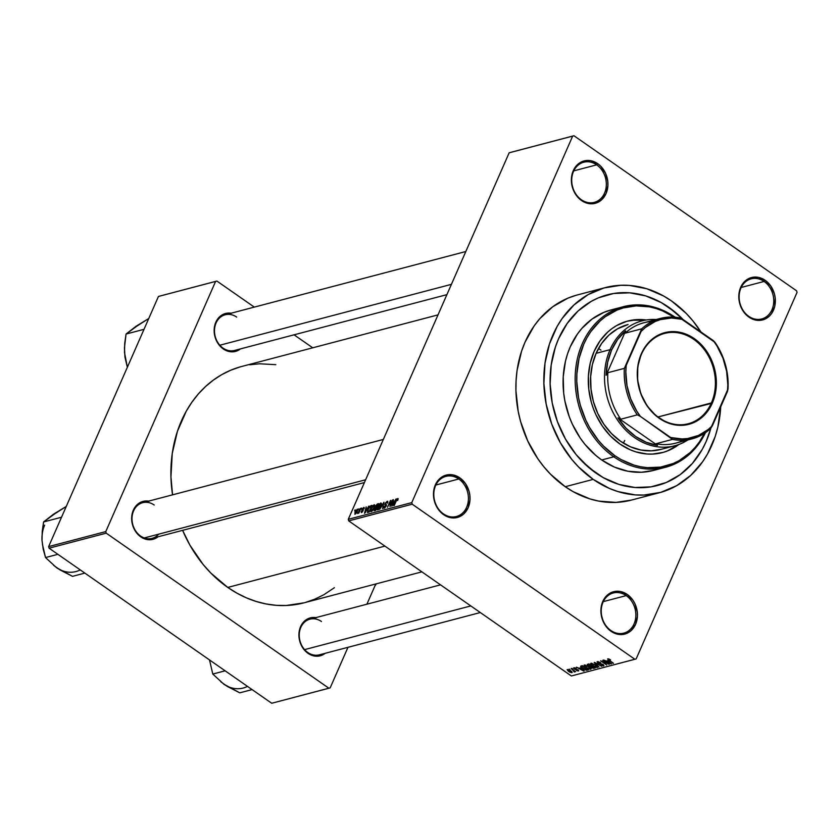<?xml version="1.0" encoding="UTF-8"?>
<svg xmlns="http://www.w3.org/2000/svg" width="839" height="839" viewBox="0 0 839 839"><rect width="100%" height="100%" fill="white"/><g stroke="black" fill="none" stroke-linecap="round" stroke-linejoin="round"><path stroke-width="1.26" d="M764.109 281.443A20.755 17.063 75.3 0 0 740.91 288.081A20.755 17.063 75.3 0 0 748.787 316.355L748.996 317.152A21.908 18.007 -104.7 0 1 740.68 287.316A21.908 18.007 -104.7 0 1 765.168 280.31L764.109 281.443L741.194 287.473L764.109 281.443A20.755 17.063 -104.7 0 1 773.715 302.397A20.755 17.063 -104.7 0 1 761.718 318.967A20.755 17.063 -104.7 0 1 748.787 316.355A20.755 17.063 -104.7 0 1 739.169 295.401A20.755 17.063 -104.7 0 1 751.167 278.831A20.755 17.063 -104.7 0 1 764.109 281.443L765.168 280.31L758.278 277.342L751.199 277.625L747.937 278.999L745.022 281.128L740.68 287.316L738.834 295.234L738.949 299.471L739.767 303.687L743.333 311.384L745.944 314.573L752.342 319.03L759.463 320.393L762.955 319.837L769.132 316.334L771.586 313.524L774.743 306.34L775.205 297.992L774.387 293.776L770.821 286.078L765.168 280.31A21.908 18.007 -104.7 0 1 773.474 310.157A21.908 18.007 -104.7 0 1 748.996 317.152L748.787 316.355A20.755 17.063 75.3 0 0 771.974 309.717A20.755 17.063 75.3 0 0 764.109 281.443M626.198 595.606A20.755 17.063 75.3 0 0 603 602.234A20.755 17.063 75.3 0 0 610.876 630.509L611.086 631.316A21.908 18.007 -104.7 0 1 602.78 601.469A21.908 18.007 -104.7 0 1 627.257 594.463L626.198 595.606L603.283 601.626L626.198 595.606A20.755 17.063 -104.7 0 1 635.815 616.55A20.755 17.063 -104.7 0 1 623.817 633.13A20.755 17.063 -104.7 0 1 610.876 630.509A20.755 17.063 -104.7 0 1 601.269 609.565A20.755 17.063 -104.7 0 1 613.267 592.984A20.755 17.063 -104.7 0 1 626.198 595.606L627.257 594.463L620.367 591.495L616.791 591.222L610.037 593.163L604.667 598.092L602.78 601.469L601.511 605.286L601.049 613.634L603.335 621.867L605.422 625.537L611.086 631.316L617.976 634.284L621.563 634.557L628.317 632.616L631.232 630.488L635.574 624.31L637.42 616.392L637.304 612.155L635.008 603.912L632.921 600.242L627.257 594.463A21.908 18.007 -104.7 0 1 635.574 624.31A21.908 18.007 -104.7 0 1 611.086 631.316L610.876 630.509A20.755 17.063 75.3 0 0 634.074 623.88A20.755 17.063 75.3 0 0 626.198 595.606M458.776 478.996A20.755 17.063 75.3 0 0 435.577 485.634A20.755 17.063 75.3 0 0 443.453 513.908L443.663 514.706A21.908 18.007 -104.7 0 1 435.357 484.858A21.908 18.007 -104.7 0 1 459.835 477.863L458.776 478.996L435.861 485.015L458.776 478.996A20.755 17.063 -104.7 0 1 468.382 499.95A20.755 17.063 -104.7 0 1 456.385 516.52A20.755 17.063 -104.7 0 1 443.453 513.908A20.755 17.063 -104.7 0 1 433.836 492.954A20.755 17.063 -104.7 0 1 445.834 476.374A20.755 17.063 -104.7 0 1 458.776 478.996L459.835 477.863L452.945 474.895L445.876 475.178L442.604 476.552L437.245 481.492L435.357 484.858L433.501 492.787L433.627 497.024L434.434 501.24L438 508.937L443.663 514.706L447.019 516.583L454.13 517.946L457.622 517.39L463.799 513.888L468.152 507.7L469.997 499.782L469.871 495.545L469.064 491.329L465.498 483.631L459.835 477.863A21.908 18.007 -104.7 0 1 468.152 507.7A21.908 18.007 -104.7 0 1 443.663 514.706L443.453 513.908A20.755 17.063 75.3 0 0 466.652 507.27A20.755 17.063 75.3 0 0 458.776 478.996M596.686 164.843A20.755 17.063 75.3 0 0 573.488 171.471A20.755 17.063 75.3 0 0 581.354 199.745L581.563 200.552A21.908 18.007 -104.7 0 1 573.257 170.705A21.908 18.007 -104.7 0 1 597.746 163.699L596.686 164.843L573.771 170.862L596.686 164.843A20.755 17.063 -104.7 0 1 606.293 185.786A20.755 17.063 -104.7 0 1 594.295 202.367A20.755 17.063 -104.7 0 1 581.354 199.745A20.755 17.063 -104.7 0 1 571.747 178.801A20.755 17.063 -104.7 0 1 583.745 162.221A20.755 17.063 -104.7 0 1 596.686 164.843L597.746 163.699L590.855 160.731L587.269 160.459L580.515 162.399L577.599 164.528L573.257 170.705L571.411 178.623L571.527 182.871L573.824 191.103L578.522 197.962L581.563 200.552L588.454 203.52L592.04 203.793L595.533 203.227L601.71 199.724L606.052 193.547L607.897 185.629L607.782 181.381L605.485 173.149L600.787 166.29L597.746 163.699A21.908 18.007 -104.7 0 1 606.052 193.547A21.908 18.007 -104.7 0 1 581.563 200.552L581.354 199.745A20.755 17.063 75.3 0 0 604.552 193.117A20.755 17.063 75.3 0 0 596.686 164.843M446.893 294.646L234.563 350.45A18.448 15.165 -104.7 0 1 223.059 348.122A18.448 15.165 -104.7 0 1 214.522 329.507A18.448 15.165 -104.7 0 1 225.177 314.772A18.448 15.165 -104.7 0 1 236.682 317.1A18.448 15.165 75.3 0 0 216.063 322.994A18.448 15.165 75.3 0 0 223.059 348.122L223.268 348.93A19.601 16.109 -104.7 0 1 214.648 325.92A19.601 16.109 -104.7 0 1 231.082 313.22M480.296 612.543L319.323 654.85A18.448 15.165 -104.7 0 1 307.829 652.522A18.448 15.165 -104.7 0 1 299.282 633.906A18.448 15.165 -104.7 0 1 309.948 619.172A18.448 15.165 -104.7 0 1 321.442 621.5A18.448 15.165 75.3 0 0 300.823 627.394A18.448 15.165 75.3 0 0 307.829 652.522L308.028 653.329A19.601 16.109 -104.7 0 1 299.408 630.32A19.601 16.109 -104.7 0 1 315.842 617.619M364.409 482.561L152.069 538.365A18.448 15.165 -104.7 0 1 140.574 536.037A18.448 15.165 -104.7 0 1 132.027 517.422A18.448 15.165 -104.7 0 1 142.693 502.687A18.448 15.165 -104.7 0 1 154.198 505.015A18.448 15.165 75.3 0 0 133.579 510.909A18.448 15.165 75.3 0 0 140.574 536.037L140.784 536.845A19.601 16.109 -104.7 0 1 132.153 513.825A19.601 16.109 -104.7 0 1 148.597 501.135M575.963 295.328L567.877 298.17L552.849 306.686L539.802 318.694L534.181 325.868L525.015 342.207L521.564 351.216L517.065 370.481L516.079 380.56L515.933 390.796L518.198 411.351L520.579 421.482L527.741 440.957L537.851 458.765L543.892 466.82L550.52 474.213L565.255 486.714A106.071 87.183 75.3 0 0 631.379 500.096L659.318 492.755A106.071 87.183 -104.7 0 1 593.204 479.373L565.255 486.714L573.226 491.706L589.985 498.922L598.616 501.082L615.962 502.404L631.431 500.075M671.515 300.96A106.071 87.183 -104.7 0 1 700.964 331.992L692.878 320.855L686.25 313.461L671.515 300.96L663.544 295.968L646.785 288.742L629.47 285.428L620.808 285.27L603.902 287.987L588.097 294.625L573.991 304.935L562.13 318.526L557.18 326.392L549.503 343.875L545.014 363.14L543.882 383.444L546.147 404.01L551.716 424.041L560.4 442.772L571.841 459.478L578.459 466.862L593.204 479.373A106.071 87.183 -104.7 0 1 544.071 372.296A106.071 87.183 -104.7 0 1 605.391 287.578A106.071 87.183 -104.7 0 1 671.515 300.96M605.391 287.578L577.452 294.919A106.071 87.183 75.3 0 0 516.132 379.637A106.071 87.183 75.3 0 0 565.255 486.714L593.204 479.373L609.439 488.445L617.934 491.581L635.249 494.905L643.912 495.052L660.807 492.346L676.622 485.697L690.728 475.388L702.589 461.807L707.539 453.941L715.216 436.448L717.869 426.999L720.711 406.831A106.071 87.183 -104.7 0 1 659.318 492.755M304.022 602.832L286.193 605.496L276.22 605.328L266.215 603.986L256.273 601.49L246.488 597.882L236.955 593.173L227.768 587.426A122.211 100.449 75.3 0 1 182.619 530.342L189.971 545.256L203.153 564.5L210.788 573.016L227.768 587.426L384.923 546.116L227.768 587.426A122.211 100.449 75.3 0 0 303.959 602.842L421.87 571.852M595.963 473.07A98.583 81.026 -104.7 0 1 550.311 373.554A98.583 81.026 -104.7 0 1 607.3 294.825A98.583 81.026 -104.7 0 1 668.746 307.263A98.583 81.026 -104.7 0 1 683.093 319.554L682.443 318.883L683.093 319.554A98.583 81.026 -104.7 0 0 668.746 307.263L682.443 318.883L675.804 312.695L661.342 302.627L668.746 307.263A98.583 81.026 -104.7 0 0 607.3 294.825A98.583 81.026 -104.7 0 0 550.311 373.554A98.583 81.026 -104.7 0 0 595.963 473.07L582.266 461.45L576.11 454.581L565.486 439.049L557.421 421.65L552.23 403.035L550.132 383.916L551.181 365.049L555.355 347.147L558.575 338.767L567.091 323.581L578.113 310.954L591.222 301.379L598.406 297.845L613.676 293.472L629.669 292.821L645.768 295.915L661.342 302.627L645.768 295.915L629.669 292.821L613.676 293.472L598.406 297.845L591.222 301.379L578.113 310.954L567.091 323.581L558.575 338.767L555.355 347.147L551.181 365.049L550.132 383.916L552.23 403.035L557.421 421.65L565.486 439.049L576.11 454.581L588.905 467.627L603.377 477.706L595.963 473.07A98.583 81.026 -104.7 0 0 657.419 485.498A98.583 81.026 -104.7 0 1 595.963 473.07M797.05 292.392L636.161 658.909L634.871 659.276L412.211 504.197L348.709 520.893L571.359 675.961L634.871 659.276L412.211 504.197L411.781 502.624L348.269 519.32L509.158 152.803L572.67 136.107L411.781 502.624L572.67 136.107L573.96 135.74L510.448 152.436L573.96 135.74L796.61 290.818L573.96 135.74L509.158 152.803L510.448 152.436L509.158 152.803L348.269 519.32L348.709 520.893L348.269 519.32L411.781 502.624L412.211 504.197L348.709 520.893L571.359 675.961L636.161 658.909L797.05 292.392L796.61 290.818L797.05 292.392M357.246 509.168L355.075 511.842L354.866 514.297L356.523 512.818L357.76 509.808L357.246 509.168L357.76 509.525L357.246 509.168L354.981 512.063L355.002 514.276L357.246 511.423L357.603 509.189M360.529 508.382L357.666 513.51L358.704 512.524L358.767 513.206L360.927 508.277L357.571 513.363L358.704 512.524L358.767 513.206L360.529 508.382M363.738 507.459L362.06 509.304L361.829 510.301L362.637 511.014L361.808 511.863L361.19 511.402L361.336 512.598L363.151 510.626L362.689 508.759L364.199 508.214L363.738 507.459L364.252 507.815L363.738 507.459L362.06 509.304L362.595 511.129L361.808 511.863L361.19 511.402L361.515 512.566L363.035 510.92L362.521 509.074L363.402 508.172L364.032 508.78L364.116 507.48M370.89 505.655L368.426 508.298L367.377 512.472L369.097 512.136L372.076 505.34L370.89 505.655L371.698 506.211L370.89 505.655L367.86 509.493L367.377 512.472L369.097 512.136L372.076 505.34L370.89 505.655M377.466 503.924L375.442 506.043L374.079 510.741L375.736 510.385L378.714 503.599L375.358 506.242L374.121 509.304L374.477 510.72L375.736 510.385L378.714 503.599L377.466 503.924M383.947 502.225L379.7 509.346L383.822 502.96L382.563 508.591L383.947 502.225L379.7 509.346L383.822 502.96L382.563 508.591L383.947 502.225M392.568 499.96L390.187 505.393L390.439 500.516L387.461 507.301L390.25 501.753L389.999 506.641L392.977 499.855L390.187 505.393L390.869 500.401L387.461 507.301L390.25 501.753L389.999 506.641L392.568 499.96M397.371 499.32L397.686 500.401L398.137 498.649L396.889 499.153L393.806 505.634L396.784 499.834L397.497 499.32L397.246 500.6L397.78 500.191L397.738 498.523L395.83 501.03L394.215 505.529L396.711 499.95L397.99 499.645M395.956 499.069L394.718 501.187L393.323 501.554L393.439 499.729L391.75 506.179L396.386 498.953L394.718 501.187L393.323 501.554L393.439 499.729L391.75 506.179L395.956 499.069M384.577 507.438L383.916 506.515L384.241 508.224L386.213 506.064L385.961 504.48L386.454 504.826L385.521 503.463L386.842 502.089L387.566 503.222L387.23 501.282L385.3 503.19L384.86 504.837L385.888 505.969L384.902 507.301L384.189 507.343L384.367 506.326L383.664 507.259L383.811 508.214L384.765 507.983L386.433 505.414L385.573 503.337L387.031 502.058L387.566 503.222L387.796 501.365L385.111 503.578L385.007 505.036L385.992 505.487L384.252 507.417L384.912 507.878M381.577 503.704L380.885 502.949L379.05 504.596L377.256 509.755L378.725 509.367L380.371 507.144L381.577 503.861L380.885 502.949L377.802 506.829L377.833 509.913L380.958 505.927L381.577 503.704L380.885 502.949M374.939 505.456L374.246 504.69L372.411 506.337L370.618 511.507L372.086 511.119L373.733 508.885L374.928 505.697L374.246 504.69L371.163 508.581L371.195 511.654L374.32 507.679L374.939 505.456L374.246 504.69M368.709 506.232L367.472 508.35L366.066 508.717L366.182 506.892L364.493 513.342L369.129 506.116L367.472 508.35L366.066 508.717L366.182 506.892L364.493 513.342L368.709 506.232M361.682 508.077L361.252 509.042L361.682 508.077M358.914 508.801L358.484 509.776L358.914 508.801M355.096 509.808L354.677 510.773L355.096 509.808M569.996 669.7L569.136 669.103L569.996 669.7M573.027 670.267L571.16 668.568L575.554 671.63L574.442 671.242L574.82 671.871L574.128 671.85L573.027 670.267L574.128 671.85L574.746 671.913L574.442 671.242L575.554 671.63L571.16 668.568L573.027 670.267M572.775 668.977L571.904 668.368L572.775 668.977M578.417 670.948L578.071 669.837L574.579 668.851L574.642 667.792L576.246 668.515L573.845 667.792L574.285 669.029L573.666 667.854L575.302 668.012L576.246 668.515L574.442 668.232L574.579 668.851L578.501 670.193L578.207 670.99L576.498 670.487L577.756 670.004L574.285 669.029L578.732 670.749M580.389 667.875L584.164 670.948L576.414 667.183L578.994 668.243L580.389 667.875L578.994 668.243L576.414 667.183L583.745 671.053L580.389 667.875M590.551 669.344L590.897 668.568L590.551 669.344L588.936 666.722L584.364 665.023L588.663 666.533L590.981 668.935L588.821 669.134L585.087 666.984L584.07 665.159L585.895 667.592L590.95 669.071M597.19 667.592L597.536 666.827L597.19 667.592L595.575 664.97L591.002 663.282L595.302 664.782L597.609 667.026L595.659 667.445L591.736 665.243L590.708 663.408L592.533 665.841L597.588 667.33M607.845 658.846L608.957 660.492L613.456 663.25L608.558 659.779L608.726 658.919L610.414 659.8L607.845 658.846L610.603 659.936L608.485 659.706L613.057 663.355L607.572 659.024M607.635 660.713L611.421 663.785L603.661 660.02L606.24 661.08L607.635 660.713L606.24 661.08L603.661 660.02L610.991 663.89L607.635 660.713M607.635 663.618L602.801 660.251L609.24 664.352L602.266 661.541L606.702 665.023L600.661 660.817L607.635 663.618L600.661 660.817L606.702 665.023L602.266 661.541L609.24 664.352L602.801 660.251L607.635 663.618M603.608 665.914L603.105 664.457L598.228 663.051L598.238 661.593L598.008 662.118L600.514 662.548L597.337 661.614L597.829 663.167L597.106 661.698L600.714 662.684L597.861 662.16L598.773 663.355L603.409 664.677L603.608 665.914L600.955 665.201L603.021 665.379L602.507 664.436L597.829 663.167L602.675 664.551L602.895 665.421L600.588 664.97L603.996 665.652M598.941 667.057L594.169 662.516L601.804 666.313L595.103 662.957L598.941 667.057L595.103 662.957L601.804 666.313L594.568 662.411L598.941 667.057M587.688 664.226L588.233 665.778L587.185 664.582L588.936 663.89L594.977 668.106L591.768 668.064L588.233 665.778L591.096 667.666L594.977 668.106L588.936 663.89L587.206 664.509M581.112 665.956L582.644 668.484L580.598 666.46L582.297 665.642L588.338 669.847L584.961 669.816L582.644 668.484L586.461 670.235L588.338 669.847L582.297 665.642L580.619 666.26M571.904 672.658L570.751 670.781L567.353 669.491L568.548 671.41L567.122 669.606L569.041 669.805L571.82 671.64L571.758 672.689L569.345 671.913L572.198 672.459M710.885 428.1A98.583 81.026 -104.7 0 1 657.419 485.498A98.583 81.026 -104.7 0 0 710.885 428.1L706.144 441.555L702.222 449.431L692.406 463.411L680.282 474.57L666.313 482.477L651.033 486.851L635.05 487.501L618.951 484.418L603.377 477.706L618.951 484.418L635.05 487.501L651.033 486.851L666.313 482.477L680.282 474.57L692.406 463.411L702.222 449.431L706.144 441.555L710.885 428.1M158.445 296.45L215.602 281.422L105.787 531.59L48.631 546.609L158.445 296.45L216.892 281.055L158.445 296.45L48.631 546.609L49.071 548.182L271.721 703.26L328.888 688.232L106.228 533.164L49.071 548.182L48.631 546.609L105.787 531.59L215.602 281.422L216.892 281.055L254.311 307.116L216.892 281.055L158.445 296.45M375.778 583.965L366.895 604.206L375.778 583.965M347.965 647.32L330.167 687.865L328.888 688.232L106.228 533.164L105.787 531.59L106.228 533.164L49.071 548.182L271.721 703.26L330.167 687.865L347.965 647.32M312.737 347.807L294.07 334.813L312.737 347.807M149.09 501.219L142.756 501.481L137.229 504.606L135.037 507.123L132.216 513.552L131.692 517.223L132.531 524.794L133.852 528.392L138.057 534.537L143.784 538.523L150.15 539.739L153.275 539.236L157.973 536.813A19.601 16.109 -104.7 0 1 140.784 536.845L140.574 536.037A18.448 15.165 75.3 0 0 158.686 534.16M316.345 617.703L310.011 617.965L304.484 621.101L302.292 623.608L299.471 630.037L298.946 633.718L299.775 641.279L301.107 644.876L305.312 651.022L311.038 655.007L317.404 656.224L320.529 655.731L325.228 653.298A19.601 16.109 -104.7 0 1 308.028 653.329L307.829 652.522M231.574 313.304L228.376 313.062L222.325 314.793L217.532 319.208L214.7 325.637L214.291 333.104L215.015 336.879L218.203 343.77L223.268 348.93L226.268 350.608L232.644 351.824L235.759 351.331L240.457 348.909A19.601 16.109 -104.7 0 1 223.268 348.93L223.059 348.122M305.669 602.371L314.982 599.098L323.885 594.725L334.415 587.688M275.8 364.671L259.576 363.79L249.728 364.776M240.101 366.916L230.798 370.188L221.895 374.572L213.484 380.004L205.639 386.454L198.444 393.837L191.963 402.101L186.268 411.162L177.428 431.309L172.247 453.511L170.946 476.909L172.551 494.832A122.211 100.449 75.3 0 1 241.821 366.444L438.01 314.877M608.212 661.237L610.551 663.408L607.079 661.531L607.415 660.765L607.079 661.531L608.359 660.901L607.079 661.531L610.551 663.408L608.212 661.237M598.228 663.051L598.008 662.118M602.675 664.551L602.895 665.421M591.191 663.24L590.761 664.226L591.191 663.24M591.002 663.282L590.761 664.226M597.085 666.208L596.487 667.11L596.749 666.533L595.166 665.075L596.487 667.11L594.494 666.659L591.705 663.775L591.925 663.282L591.705 663.775L595.291 664.782L591.705 663.775M594.127 667.508L593.729 668.431L594.127 667.508M591.401 667.487L593.876 667.718L592.072 666.46L594.002 667.424L591.401 667.487L590.939 666.806L591.684 665.809L591.306 666.659L592.072 666.46L590.908 666.869L591.401 667.487L590.939 666.806M588.632 665.673L591.359 665.967L589.24 664.488L591.495 665.673L588.632 665.673L588.045 664.876L588.726 663.953L588.38 664.719L589.377 664.194L588.045 664.876L588.632 665.673L588.045 664.876M584.552 664.991L584.122 665.967L584.552 664.991M584.364 665.023L584.122 665.967M590.446 667.959L590.142 668.641L588.527 666.816L589.848 668.851L587.856 668.4L585.066 665.516L585.286 665.023L585.066 665.516L588.653 666.523L584.835 665.631L586.671 667.739L589.848 668.851M585.098 664.991L585.066 665.516M587.573 669.312L587.206 670.141L587.573 669.312M586.744 669.595L586.461 670.235L586.744 669.595M581.742 667.309L585.087 669.522L587.227 669.459L582.602 666.239L587.363 669.165L585.821 669.721L583.053 668.379L581.742 667.309L582.214 665.663L581.878 666.428L582.738 665.946L581.479 666.617L581.742 667.309L581.878 666.428M580.955 668.4L583.294 670.571L579.833 668.693L580.169 667.928L579.833 668.693L581.102 668.064L579.833 668.693L583.294 670.571L580.955 668.4M574.579 668.851L574.442 668.232M574.579 670.948L574.128 671.85L574.537 670.917M574.746 671.913L574.442 671.242M571.705 671.525L571.453 672.112L570.352 670.885L571.286 672.217L568.915 671.273L567.972 669.931L570.478 670.592L567.825 670.015L571.286 672.217M591.736 663.25L591.411 664.205L592.198 665.18L596.487 667.11M394.057 502.058L393.323 501.554L394.057 502.058M394.236 502.016L392.463 505.581L393.113 502.309L394.477 502.183L392.243 505.424L393.113 502.309L394.236 502.016M386.842 502.089L387.817 502.54M386.286 504.617L385.521 503.463M379.553 504.48L380.539 503.746L381.063 504.407L378.179 509.116L378.641 509.441L377.697 508.235L378.2 506.746L380.539 503.746L380.833 506.211L378.179 509.116L377.781 507.889L379.522 504.522M374.981 509.881L374.121 509.304L376.564 507.668L375.956 509.892L374.981 509.881L375.704 510.395L374.634 508.937L376.847 507.857L375.683 509.703L374.572 509.084M377.959 504.501L377.193 507.071L376.124 507.092L376.931 507.658L375.767 506.137L377.959 504.501L376.921 506.882L376.124 507.092L375.841 505.959L377.959 504.501M374.477 509.923L375.295 510.5M373.921 507.773L371.541 510.867L372.002 511.192L371.058 509.986L371.562 508.497L373.9 505.487L374.425 506.148L374.194 507.962L371.866 510.72L371.058 509.986L372.002 507.585L373.9 505.487L373.921 507.773M371.32 506.242L369.317 511.633L368.321 511.633L369.055 512.147L367.807 511.654L368.667 512.241L367.807 511.654L368.258 509.388L369.15 507.689L371.593 506.431L369.045 511.444L367.744 511.591L368.258 509.388L369.485 507.207L371.32 506.242M366.8 509.221L366.066 508.717L366.8 509.221M366.979 509.179L365.206 512.744L365.856 509.472L367.22 509.346L364.986 512.587L365.856 509.472L366.979 509.179M363.402 508.172L363.581 508.979M362.637 509.64L363.224 510.06M363.077 509.829L362.427 509.504M361.808 511.863L361.64 511.203M361.924 510.427L362.637 510.752M363.235 510.133L362.49 509.577M355.327 513.573L355.684 511.308L357.204 509.976L355.767 513.269L355.4 511.916L356.921 509.871L357.11 511.717L355.705 513.835L355.107 513.552L355.631 513.908M356.921 509.871L357.676 510.269M378.179 509.116L377.697 508.235M380.539 503.746L381.525 504.218M376.124 507.092L375.767 506.137M371.541 510.867L371.058 509.986M373.9 505.487L374.886 505.959M662.034 452.693A68.022 55.909 75.3 0 0 678.164 444.733L667.854 450.7M678.95 444.45A68.022 55.909 -104.7 0 1 662.349 452.62A68.022 55.909 -104.7 0 1 619.948 444.03L610.498 436.018L602.371 426.107L595.889 414.686L593.351 408.551L591.296 402.196L588.768 389.118L588.412 375.956L590.226 363.203L594.148 351.363L600.021 340.886L607.625 332.171L611.998 328.584L616.675 325.553L626.817 321.295L637.65 319.554L646.24 319.984A68.022 55.909 -104.7 0 0 627.771 321.033A68.022 55.909 -104.7 0 0 588.443 375.369A68.022 55.909 -104.7 0 0 619.948 444.03L630.362 449.851L635.815 451.864L646.911 453.993L652.469 454.088L663.303 452.357L668.494 450.533L678.95 444.45M613.781 456.804L614.84 455.671A81.855 67.288 -104.7 0 1 583.483 344.839A81.855 67.288 -104.7 0 1 674.042 317.132L662.747 310.975L656.192 308.553L649.533 306.885L636.151 305.878L623.104 307.965L616.864 310.157L605.265 316.733L600.021 321.054L590.855 331.541L587.048 337.603L583.787 344.147L579.067 358.4L576.886 373.743L576.781 381.64L578.522 397.508L580.368 405.331L585.895 420.36L589.523 427.418L598.354 440.318L603.472 446.023L614.84 455.671L620.996 459.52L633.927 465.089L640.587 466.757L647.289 467.659L660.576 467.113L673.256 463.485L679.223 460.559L690.109 452.599L694.923 447.648L699.265 442.111L704.561 433.26A81.855 67.288 -104.7 0 1 614.84 455.671L613.781 456.804A83.009 68.232 -104.7 0 1 575.334 373.009A83.009 68.232 -104.7 0 1 623.325 306.707A83.009 68.232 -104.7 0 1 675.07 317.173A83.009 68.232 75.3 0 0 582.287 343.717A83.009 68.232 75.3 0 0 613.781 456.804L601.71 459.971L613.781 456.804A83.009 68.232 75.3 0 0 705.473 432.641A83.009 68.232 -104.7 0 1 665.526 467.281A83.009 68.232 -104.7 0 1 613.781 456.804M623.325 306.707L611.253 309.874A83.009 68.232 75.3 0 0 563.263 376.176A83.009 68.232 75.3 0 0 601.71 459.971L595.774 455.399L584.993 444.408L580.263 438.105L572.355 424.167L569.251 416.679L564.888 401L563.672 392.967L563.221 376.9L565.434 361.336L567.521 353.943L570.226 346.885L577.4 334.1L581.794 328.489L592.009 319.082L603.765 312.423L611.306 309.864M683.533 440.181A62.264 51.179 -104.7 0 1 655.993 443.726L657.524 445.404A63.407 52.123 -104.7 0 1 617.976 417.864L620.787 419.206A62.264 51.179 -104.7 0 1 607.835 372.705L606.125 375.316A63.407 52.123 -104.7 0 1 611.568 350.094L610.068 349.664A64.561 53.067 75.3 0 0 622.632 426.789A64.561 53.067 75.3 0 0 687.823 439.961A64.561 53.067 -104.7 0 1 674.808 445.761L660.796 449.442A64.561 53.067 -104.7 0 1 620.587 441.293A64.561 53.067 -104.7 0 1 590.687 376.113A64.561 53.067 -104.7 0 1 628.012 324.546L628.012 324.546M600.986 350.125A64.561 53.067 75.3 0 0 598.48 348.5M653.508 470.438L641.395 472.252L627.824 471.224L614.421 467.082L601.71 459.971A83.009 68.232 75.3 0 0 653.466 470.448L665.526 467.281M624.73 440.454L623.346 443.097M627.446 321.117A68.022 55.909 75.3 0 1 645.401 320.12L631.536 320.267M661.74 449.19L651.452 450.837L640.902 450.04L630.477 446.809L620.587 441.293L611.621 433.679L603.912 424.272L597.756 413.438L593.393 401.587L591.002 389.17L590.656 376.669L592.376 364.566L596.099 353.334L601.678 343.382L608.894 335.118L617.483 328.836L628.054 324.536M470.805 605.936L304.578 649.627L470.805 605.936M219.818 345.228L451.413 284.348L219.818 345.228M144.245 537.956L365.626 479.772L144.245 537.956M711.388 402.919A46.69 38.384 75.3 0 0 693.675 339.313A46.69 38.384 75.3 0 0 641.478 354.236L641.342 353.775A47.383 38.951 -104.7 0 1 694.314 338.631A47.383 38.951 -104.7 0 1 712.29 403.181L657.975 416.962L711.388 402.919A46.69 38.384 -104.7 0 1 688.305 423.737A46.69 38.384 -104.7 0 1 646.911 405.206A46.69 38.384 -104.7 0 1 641.478 354.236A46.69 38.384 -104.7 0 1 664.561 333.419A46.69 38.384 -104.7 0 1 705.966 351.95A46.69 38.384 -104.7 0 1 711.388 402.919L712.29 403.181L708.189 410.481L699.852 419.049L689.532 424.125L678.111 425.268L666.575 422.384L655.93 415.714L647.079 405.845L640.797 393.606L637.609 380.077L637.797 366.402L641.342 353.775L645.443 346.476L650.739 340.403L660.492 334.1L671.651 331.615L683.261 333.167L690.749 336.397L700.89 344.21L706.553 351.111L712.846 363.339L715.331 372.296L716.349 381.483L715.835 390.555L712.29 403.181A47.383 38.951 -104.7 0 1 659.318 418.325A47.383 38.951 -104.7 0 1 641.342 353.775L641.478 354.236A46.69 38.384 75.3 0 0 659.192 417.843A46.69 38.384 75.3 0 0 711.388 402.919M674.808 445.761A64.561 53.067 -104.7 0 1 617.567 420.14A64.561 53.067 -104.7 0 1 610.068 349.664L596.099 353.334L610.068 349.664A64.561 53.067 -104.7 0 1 641.982 320.876A64.561 53.067 -104.7 0 1 656.161 319.533A64.561 53.067 75.3 0 0 610.068 349.664L611.568 350.094L607.667 362.228L606.125 375.316L625.632 330.881L617.651 339.48L611.568 350.094A63.407 52.123 -104.7 0 1 625.632 330.881L625.202 333.156A62.264 51.179 -104.7 0 1 652.322 321.442M657.524 445.404L617.976 417.864L626.041 428.205L635.626 436.479L646.282 442.3L657.524 445.404L617.976 417.864L620.787 419.206L637.294 414.865L640.367 416.396L672.5 439.384L655.993 443.726L657.524 445.404M607.835 372.705L606.125 375.316L625.632 330.881L625.202 333.156L641.709 328.815L624.352 368.363L607.835 372.705A62.264 51.179 75.3 0 0 620.787 419.206L637.294 414.865A62.264 51.179 -104.7 0 1 624.352 368.363L607.835 372.705M692.007 438.86L675.5 443.202A62.264 51.179 75.3 0 1 655.993 443.726L672.5 439.384L670.707 437.528A61.111 50.225 -104.7 0 0 712.489 425.572L710.654 428.477A62.264 51.179 -104.7 0 1 692.007 438.86A62.264 51.179 -104.7 0 1 672.5 439.384A62.264 51.179 75.3 0 0 710.654 428.477L728.011 388.918A62.264 51.179 75.3 0 0 715.069 342.427L679.863 317.908A62.264 51.179 75.3 0 0 641.709 328.815A62.264 51.179 -104.7 0 1 660.356 318.432A62.264 51.179 -104.7 0 1 679.863 317.908L682.925 319.428L671.546 318.012L660.429 319.617L655.133 321.526L645.443 327.441L641.143 331.384L626.188 365.468L625.821 372.138L626.995 385.636L630.655 398.777L636.612 410.9L640.367 416.396L670.707 437.528L682.086 438.944L687.718 438.514L698.499 435.431L708.189 429.516L712.489 425.572L727.444 391.488L727.812 384.818L726.637 371.32L722.977 358.18L717.02 346.056L713.265 340.561L682.925 319.428A61.111 50.225 -104.7 0 0 641.143 331.384L641.709 328.815L625.202 333.156A62.264 51.179 75.3 0 1 643.838 322.774L660.356 318.432M715.069 342.427A62.264 51.179 -104.7 0 1 728.011 388.918L727.444 391.488A61.111 50.225 -104.7 0 0 713.265 340.561L715.069 342.427M624.352 368.363A62.264 51.179 75.3 0 0 637.294 414.865L640.367 416.396A61.111 50.225 -104.7 0 1 626.188 365.468L624.352 368.363M225.135 670.812L212.791 674.053L209.519 659.936L212.791 674.053L225.135 670.812M220.783 681.761L227.327 686.438L239.755 692.836L252.099 689.585L239.755 692.836L223.73 684.11L212.791 674.053L223.73 684.11A31.19 25.642 75.3 0 0 247.495 686.386M209.561 659.968L209.708 660.943M124.508 348.5L124.938 357.026L127.35 367.293L124.508 352.516L124.717 343.413L126.06 334.037L143.847 329.36L126.06 334.037L136.023 326.277L148.755 318.516L133.317 328.416M138.97 324.609L126.06 334.037L124.434 347.975L124.948 356.544M53.528 565.276L60.083 569.954L72.5 576.351L84.844 573.1L72.5 576.351L56.475 567.625L45.537 557.568L57.881 554.327L45.537 557.568L43.219 549.209L42.013 540.421L42.233 531.328L43.576 521.952L61.362 517.275L43.576 521.952L53.528 514.192L66.271 506.431L50.833 516.331M42.013 536.404L43.576 521.952L56.486 512.524M80.25 569.901A31.19 25.642 75.3 0 1 56.475 567.625L45.537 557.568L42.464 544.459M44.645 525.13A31.19 25.642 75.3 0 0 42.013 540.421M374.96 585.821A25.369 10.393 -55.1 0 0 376.428 583.797L374.96 585.821M608.401 659.433L608.642 658.888M597.693 662.317L598.029 661.562M603.178 665.243L603.419 664.698M590.908 666.869L591.296 665.988M588.024 664.918L588.412 664.037M581.437 666.69L581.836 665.757M574.233 668.368L574.495 667.771M574.075 671.294L574.306 670.76M385.479 504.302L386.485 505.005M377.833 509.084L378.504 509.556M375.662 507.102L376.501 507.689M371.195 510.825L371.866 511.297M361.588 511.853L362.123 512.22M661.719 452.777L662.349 452.62M627.132 321.201L627.771 321.033M440.527 584.846L309.948 619.172M465.823 251.522L225.177 314.772M142.693 502.687L383.339 439.437"/></g></svg>

